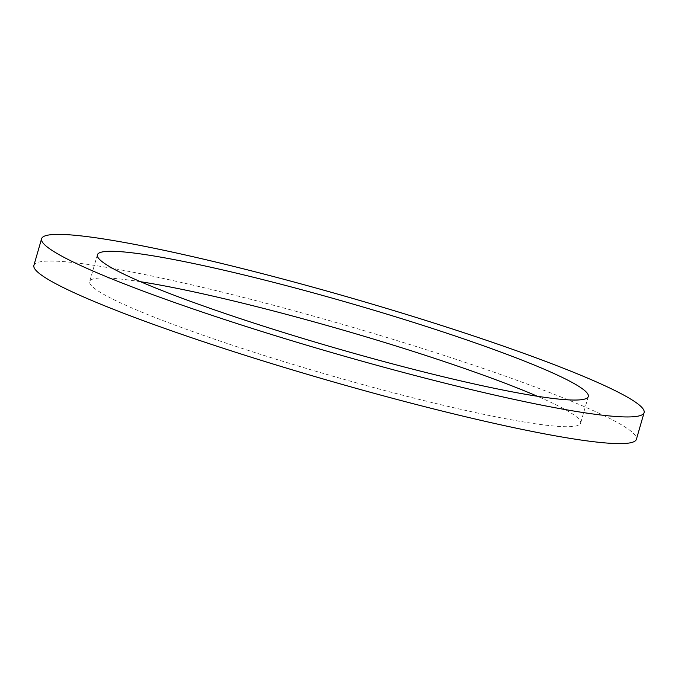 <?xml version="1.0" encoding="UTF-8"?>
<svg xmlns="http://www.w3.org/2000/svg" width="678" height="678" viewBox="0 0 678 678"><rect width="100%" height="100%" fill="white"/><g stroke="black" fill="none" stroke-linecap="round" stroke-linejoin="round"><path stroke-width="0.51" stroke-dasharray="3.39 2.54" d="M33.9 265.378A313.55 28.917 -163.9 0 1 53.121 261.072A313.55 28.917 -163.9 0 1 393.062 339.364A313.55 28.917 -163.9 0 1 636.405 439.285M140.609 281.734A255.487 23.561 16.1 0 0 105.353 277.972A255.487 23.561 16.1 0 0 89.691 281.48A255.487 23.561 16.1 0 0 287.972 362.899A255.487 23.561 16.1 0 0 564.952 426.691A255.487 23.561 16.1 0 0 580.614 423.182A255.487 23.561 16.1 0 0 537.391 396.266M97.386 254.818L89.691 281.48M588.309 396.52L580.614 423.182"/><path stroke-width="1.02" d="M644.1 412.622L636.405 439.285A313.55 28.917 -163.9 0 1 617.183 443.59A313.55 28.917 -163.9 0 1 277.243 365.298A313.55 28.917 -163.9 0 1 33.9 265.378L41.595 238.715A313.55 28.917 -163.9 0 1 60.817 234.41A313.55 28.917 -163.9 0 1 400.757 312.702A313.55 28.917 -163.9 0 1 644.1 412.622A313.55 28.917 -163.9 0 1 624.879 416.928A313.55 28.917 -163.9 0 1 284.938 338.636A313.55 28.917 -163.9 0 1 41.595 238.715M537.391 396.266A255.487 23.561 16.1 0 0 140.609 281.734M113.048 251.309A255.487 23.561 16.1 0 0 97.386 254.818A255.487 23.561 16.1 0 0 295.667 336.237A255.487 23.561 16.1 0 0 572.647 400.028A255.487 23.561 16.1 0 0 588.309 396.52A255.487 23.561 16.1 0 0 390.028 315.101A255.487 23.561 16.1 0 0 113.048 251.309"/></g></svg>
